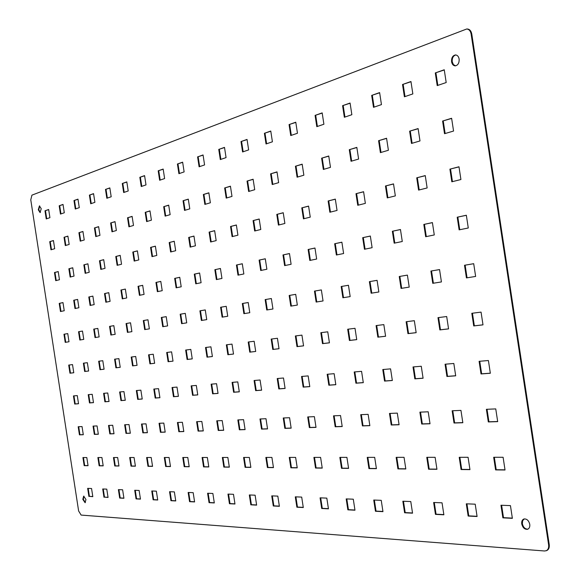 <?xml version="1.0" encoding="UTF-8"?>
<svg xmlns="http://www.w3.org/2000/svg" width="580" height="580" viewBox="0 0 580 580"><rect width="100%" height="100%" fill="white"/><g stroke="black" fill="none" stroke-linecap="round" stroke-linejoin="round"><path stroke-width="0.87" d="M527.872 529.156C525.103 529.178 523.269 527.365 522.355 523.711L522.631 520.717L524.269 518.897M521.739 523.907C521.471 521.333 522.203 519.695 523.95 518.977C526.814 518.694 528.75 520.485 529.765 524.349C530.033 526.915 529.301 528.554 527.568 529.272C524.69 529.562 522.747 527.771 521.739 523.907M455.561 65.844L453.4 64.583L452.219 61.748C452.001 58.036 453.197 55.767 455.815 54.955M451.574 61.756C451.378 57.804 452.683 55.535 455.488 54.941C457.395 55.1 458.613 56.463 459.135 59.051C459.324 62.995 458.026 65.272 455.235 65.866C453.313 65.714 452.096 64.351 451.574 61.756M40.339 212.519L38.788 209.728L39.694 205.922M38.28 209.771L39.433 205.893L41.238 208.713L40.085 212.592L38.28 209.771M85.332 502.606L83.31 499.221L83.941 496.132M82.809 499.337L83.68 496.139L85.956 499.51L85.093 502.708L82.809 499.337M435.29 72.928L444.251 69.767L446.194 82.534L437.211 85.594L435.29 72.928L444.28 69.97M437.827 85.383L435.935 72.92M402.527 84.499L410.959 81.526L412.844 93.909L404.398 96.787L402.527 84.499L410.988 81.722M405.007 96.577L403.173 84.484M371.678 95.403L379.625 92.597L381.451 104.61L373.498 107.322L371.678 95.403L379.653 92.785M374.1 107.119L372.316 95.381M342.584 105.676L350.081 103.03L351.857 114.702L344.346 117.261L342.584 105.676L350.11 103.218M344.94 117.058L343.208 105.654M315.085 115.391L322.175 112.89L323.901 124.236L316.803 126.657L315.085 115.391L322.204 113.071M317.39 126.454L315.701 115.362M289.065 124.584L295.778 122.213L297.46 133.255L290.739 135.546L289.065 124.584L295.8 122.387M291.32 135.343L289.674 124.555M264.4 133.291L270.766 131.044L272.411 141.796L266.031 143.971L264.4 133.291L270.795 131.218M266.611 143.775L265.002 133.262M240.997 141.563L247.044 139.425L248.639 149.901L242.585 151.967L240.997 141.563L247.065 139.599M243.158 151.772L241.592 141.527M218.754 149.415L224.504 147.385L226.062 157.6L220.306 159.565L218.754 149.415L224.525 147.552M220.871 159.369L219.341 149.386M197.591 156.897L203.058 154.962L204.581 164.923L199.107 166.793L197.591 156.897L203.08 155.121M199.658 166.605L198.164 156.861M177.422 164.017L182.635 162.175L184.128 171.905L178.901 173.681L177.422 164.017L182.664 162.335M179.452 173.493L177.995 163.981M158.195 170.81L163.168 169.055L164.618 178.553L159.638 180.25L158.195 170.81L163.19 169.208M160.181 180.068L158.753 170.774M139.831 177.299L144.579 175.617L146 184.904L141.244 186.528L139.831 177.299L144.601 175.769M141.774 186.347L140.382 177.255M122.278 183.498L126.817 181.895L128.209 190.972L123.656 192.524L122.278 183.498L126.839 182.04M124.185 192.343L122.822 183.461M105.48 189.428L109.83 187.891L111.193 196.772L106.836 198.258L105.48 189.428L109.852 188.036M107.358 198.085L106.024 189.392M89.4 195.112L93.561 193.64L94.895 202.333L90.727 203.754L89.4 195.112L93.583 193.778M91.234 203.58L89.929 195.069M73.979 200.557L77.974 199.143L79.279 207.655L75.277 209.018L73.979 200.557L77.995 199.281M75.784 208.851L74.508 200.513M59.189 205.784L63.024 204.428L64.3 212.766L60.465 214.071L59.189 205.784L63.039 204.566M60.965 213.904L59.711 205.74M44.986 210.801L48.669 209.496L49.923 217.667L46.233 218.928L44.986 210.801L48.684 209.634M46.726 218.754L45.501 210.757M442.598 121.046L451.617 118.276L453.56 131.044L444.519 133.704L442.598 121.046L451.646 118.436M445.143 133.523L443.243 121.017M409.625 131.174L418.108 128.564L419.992 140.94L411.495 143.448L409.625 131.174L418.137 128.724M412.104 143.267L410.263 131.138M378.58 140.701L386.57 138.25L388.397 150.263L380.393 152.627L378.58 140.701L386.592 138.403M381.002 152.446L379.204 140.665M349.29 149.698L356.83 147.378L358.607 159.05L351.052 161.276L349.29 149.698L356.852 147.523M351.654 161.102L349.907 149.654M321.61 158.195L328.744 156.006L330.477 167.352L323.328 169.454L321.61 158.195L328.766 156.143M323.923 169.28L322.226 158.151M295.423 166.235L302.173 164.162L303.862 175.196L297.09 177.197L295.423 166.235L302.195 164.299M297.678 177.023L296.025 166.192M270.599 173.855L277.001 171.89L278.646 182.635L272.23 184.534L270.599 173.855L277.023 172.028M272.81 184.36L271.201 173.811M247.036 181.09L253.119 179.227L254.721 189.696L248.631 191.494L247.036 181.09L253.141 179.358M249.204 191.32L247.631 181.047M224.649 187.963L230.434 186.187L231.993 196.402L226.2 198.106L224.649 187.963L230.456 186.318M226.765 197.939L225.236 187.92M203.348 194.51L208.851 192.814L210.373 202.775L204.856 204.406L203.348 194.51L208.873 192.944M205.421 204.24L203.921 194.46M183.048 200.738L188.297 199.129L189.783 208.851L184.527 210.402L183.048 200.738L188.311 199.252M185.078 210.236L183.613 200.694M163.69 206.683L168.693 205.146L170.15 214.643L165.133 216.123L163.69 206.683L168.715 205.262M165.677 215.963L164.249 206.632M145.203 212.36L149.988 210.888L151.409 220.168L146.617 221.582L145.203 212.36L150.002 211.004M147.153 221.43L145.754 212.309M127.535 217.783L132.109 216.383L133.501 225.453L128.919 226.809L127.535 217.783L132.124 216.492M129.449 226.649L128.078 217.732M110.628 222.974L115.007 221.632L116.37 230.506L111.984 231.804L110.628 222.974L115.021 221.741M112.505 231.645L111.171 222.923M94.438 227.947L98.629 226.657L99.963 235.35L95.765 236.589L94.438 227.947L98.651 226.765M96.28 236.43L94.975 227.896M78.916 232.71L82.94 231.478L84.245 239.982L80.221 241.171L78.916 232.71L82.954 231.587M80.729 241.019L79.445 232.66M64.032 237.285L67.889 236.096L69.172 244.434L65.301 245.572L64.032 237.285L67.903 236.205M65.808 245.427L64.547 237.235M49.728 241.671L53.44 240.533L54.694 248.704L50.982 249.799L49.728 241.671L53.454 240.635M51.475 249.654L50.242 241.621M449.906 169.143L458.983 166.772L460.919 179.524L451.827 181.794L449.906 169.143L458.998 166.881M452.451 181.641L450.544 169.092M416.723 177.821L425.256 175.588L427.141 187.956L418.586 190.095L416.723 177.821L425.278 175.696M419.202 189.936L417.353 177.77M385.468 185.992L393.515 183.889L395.342 195.895L387.28 197.903L385.468 185.992L393.53 183.99M387.897 197.751L386.099 185.933M355.989 193.698L363.587 191.712L365.364 203.377L357.751 205.276L355.989 193.698L363.602 191.813M358.36 205.124L356.613 193.64M328.135 200.985L335.32 199.107L337.045 210.446L329.853 212.237L328.135 200.985L335.334 199.208M330.448 212.091L328.751 200.926M301.774 207.872L308.575 206.096L310.257 217.13L303.449 218.834L301.774 207.872L308.589 206.197M304.036 218.682L302.383 207.821M276.79 214.411L283.236 212.722L284.882 223.467L278.422 225.076L276.79 214.411L283.25 212.817M279.002 224.931L277.392 214.354M253.076 220.61L259.202 219.008L260.797 229.477L254.671 231.007L253.076 220.61L259.216 219.102M255.243 230.862L253.67 220.552M230.543 226.505L236.364 224.982L237.923 235.183L232.094 236.64L230.543 226.505L236.379 225.069M232.667 236.495L231.123 226.439M209.097 232.109L214.643 230.659L216.166 240.613L210.612 241.998L209.097 232.109L214.658 230.746M211.178 241.86L209.677 232.051M188.667 237.452L193.952 236.067L195.438 245.789L190.146 247.109L188.667 237.452L193.966 236.154M190.704 246.971L189.239 237.394M169.186 242.549L174.225 241.229L175.675 250.719L170.629 251.981L169.186 242.549L174.239 241.309M171.18 251.843L169.744 242.483M150.575 247.413L155.389 246.152L156.81 255.432L151.989 256.635L150.575 247.413L155.404 246.232M152.533 256.498L151.126 247.348M132.791 252.061L137.395 250.857L138.787 259.927L134.176 261.08L132.791 252.061L137.409 250.937M134.712 260.949L133.335 252.003M115.775 256.512L120.183 255.36L121.546 264.233L117.131 265.336L115.775 256.512L120.191 255.439M117.66 265.205L116.312 256.454M99.477 260.775L103.704 259.666L105.031 268.351L100.804 269.41L99.477 260.775L103.711 259.746M101.326 269.279L100.014 260.71M83.853 264.857L87.906 263.798L89.211 272.303L85.158 273.318L83.853 264.857L87.913 263.871M85.673 273.187L84.383 264.799M68.868 268.779L72.754 267.757L74.037 276.087L70.144 277.059L68.868 268.779L72.768 267.837M70.651 276.935L69.39 268.714M54.477 272.542L58.21 271.563L59.464 279.727L55.724 280.662L54.477 272.542L58.217 271.636M56.224 280.539L54.991 272.484M457.207 217.217L466.342 215.238L468.277 227.991L459.128 229.861L457.207 217.217L466.356 215.303M459.759 229.738L457.845 217.145M423.813 224.445L432.404 222.589L434.282 234.951L425.676 236.72L423.813 224.445L432.412 222.655M426.3 236.589L424.444 224.38M392.363 231.261L400.461 229.506L402.281 241.505L394.175 243.172L392.363 231.261L400.468 229.571M394.791 243.042L392.986 231.188M362.688 237.684L370.337 236.031L372.113 247.689L364.457 249.255L362.688 237.684L370.344 236.089M365.067 249.132L363.312 237.612M334.66 243.752L341.881 242.186L343.614 253.525L336.371 255.004L334.66 243.752L341.895 242.251M336.973 254.881L335.269 243.68M308.125 249.501L314.969 248.015L316.651 259.043L309.8 260.449L308.125 249.501L314.976 248.073M310.394 260.326L308.727 249.429M282.982 254.946L289.471 253.54L291.109 264.277L284.613 265.611L282.982 254.946L289.478 253.598M285.2 265.488L283.576 254.874M259.115 260.108L265.277 258.774L266.88 269.243L260.703 270.505L259.115 260.108L265.285 258.832M261.283 270.389L259.702 260.043M236.437 265.024L242.295 263.755L243.854 273.956L237.981 275.159L236.437 265.024L242.302 263.806M238.561 275.043L237.017 264.951M214.854 269.7L220.429 268.489L221.951 278.443L216.362 279.589L214.854 269.7L220.436 268.54M216.935 279.473L215.426 269.627M194.286 274.151L199.607 272.999L201.093 282.714L195.764 283.801L194.286 274.151L199.614 273.05M196.323 283.692L194.851 274.079M174.674 278.393L179.749 277.298L181.207 286.788L176.124 287.825L174.674 278.393L179.756 277.349M176.675 287.716L175.232 278.327M155.947 282.453L160.798 281.401L162.219 290.674L157.361 291.668L155.947 282.453L160.805 281.452M157.905 291.559L156.499 282.38M138.047 286.324L142.68 285.324L144.072 294.394L139.432 295.343L138.047 286.324L142.687 285.375M139.969 295.235L138.591 286.259M120.923 290.036L125.353 289.072L126.715 297.946L122.271 298.86L120.923 290.036L125.36 289.123M122.808 298.751L121.459 289.964M104.516 293.589L108.764 292.668L110.099 301.353L105.843 302.224L104.516 293.589L108.772 292.712M106.365 302.115L105.045 293.516M88.791 296.996L92.865 296.112L94.177 304.609L90.096 305.45L88.791 296.996L92.872 296.155M90.611 305.341L89.32 296.924M73.711 300.259L77.618 299.411L78.894 307.741L74.98 308.546L73.711 300.259L77.626 299.454M75.494 308.437L74.225 300.193M59.218 303.398L62.981 302.586L64.235 310.742L60.472 311.518L59.218 303.398L62.981 302.622M60.972 311.409L59.733 303.333M464.507 265.27L473.7 263.69L475.636 276.435L466.429 277.914L464.507 265.27L473.708 263.712M467.06 277.813L465.146 265.183M430.897 271.056L439.546 269.57L441.423 281.931L432.76 283.323L430.897 271.056L439.546 269.591M433.39 283.221L431.527 270.969M399.25 276.508L407.399 275.108L409.219 287.1L401.063 288.412L399.25 276.508L407.399 275.123M401.679 288.311L399.866 276.421M369.387 281.648L377.08 280.329L378.856 291.979L371.149 293.219L369.387 281.648L377.087 280.343M371.765 293.118L370.004 281.561M341.178 286.505L348.45 285.258L350.175 296.59L342.889 297.757L341.178 286.505L348.45 285.273M343.498 297.663L341.787 286.426M314.476 291.109L321.363 289.935L323.046 300.947L316.144 302.057L314.476 291.109L321.363 289.92M316.745 301.955L315.078 291.022M289.173 295.466L295.706 294.357L297.337 305.073L290.798 306.124L289.173 295.466L295.699 294.343M291.392 306.03L289.761 295.38M265.154 299.599L271.353 298.533L272.948 308.995L266.742 309.988L265.154 299.599L271.353 298.548M267.322 309.894L265.734 299.519M242.324 303.529L248.218 302.513L249.777 312.714L243.875 313.664L242.324 303.529L248.225 302.535M244.448 313.57L242.904 303.449M220.603 307.269L226.214 306.32L227.737 316.252L222.118 317.159L220.603 307.269L226.214 306.305M222.684 317.064L221.176 307.19M199.904 310.837L205.255 309.916L206.741 319.623L201.383 320.486L199.904 310.837L205.262 309.93M201.949 320.399L200.47 310.757M180.17 314.237L185.274 313.352L186.724 322.842L181.612 323.662L180.17 314.237L185.274 313.367M182.171 323.575L180.721 314.157M161.32 317.477L166.199 316.658L167.62 325.909L162.733 326.7L161.32 317.477L166.199 316.644M163.277 326.605L161.871 317.398M143.303 320.58L147.965 319.79L149.357 328.845L144.688 329.592L143.303 320.58L147.965 319.783M145.225 329.505L143.847 320.501M126.063 323.553L130.529 322.785L131.892 331.651L127.419 332.369L126.063 323.553L130.529 322.799M127.955 332.282L126.6 323.473M109.555 326.395L113.832 325.67L115.166 334.334L110.881 335.022L109.555 326.395L113.832 325.656M111.411 334.943L110.084 326.315M93.728 329.121L97.831 328.425L99.136 336.915L95.026 337.575L93.728 329.121L97.831 328.411M95.548 337.488L94.25 329.041M78.546 331.731L82.483 331.071L83.759 339.38L79.815 340.018L78.546 331.731L82.483 331.057M80.33 339.931L79.061 331.658M63.967 334.247L67.744 333.609L68.998 341.75L65.214 342.36L63.967 334.247L67.744 333.594M65.721 342.28L64.474 334.167M473.722 325.938L471.808 313.301L481.059 312.113L482.995 324.858L473.722 325.938L474.353 325.829L472.439 313.222M482.988 324.822L474.353 325.829M439.85 329.904L437.98 317.651L446.687 316.528L448.565 328.889L439.85 329.904L440.474 329.795L438.611 317.564M448.558 328.845L440.474 329.795M407.943 333.638L406.13 321.74L414.33 320.689L416.157 332.681L407.943 333.638L408.559 333.529L406.754 321.661M416.15 332.644L408.559 333.529M377.848 337.161L376.087 325.598L383.829 324.604L385.599 336.255L377.848 337.161L378.457 337.052L376.703 325.518M385.599 336.219L378.457 337.052M349.406 340.489L347.695 329.244L355.011 328.309L356.736 339.633L349.406 340.489L350.015 340.387L348.305 329.172M356.736 339.597L350.015 340.387M322.494 343.643L320.827 332.695L327.751 331.811L329.433 342.831L322.494 343.643L323.089 343.541L321.429 332.623M329.433 342.794L323.089 343.541M296.982 346.63L295.358 335.972L301.926 335.124L303.565 345.854L296.982 346.63L297.576 346.528L295.952 335.892M303.565 345.825L297.576 346.528M272.774 349.457L271.186 339.075L277.428 338.27L279.024 348.732L272.774 349.457L273.354 349.363L271.774 339.003M279.016 348.696L273.354 349.363M255.707 351.458L249.762 352.154L248.211 342.026L254.149 341.265L255.707 351.458L250.335 352.053L248.791 341.954M249.762 352.154L250.335 352.053M227.86 354.714L226.352 344.832L232 344.107L233.523 354.054L227.86 354.714L228.433 354.619L226.925 344.759M233.515 354.025L228.433 354.619M207.002 357.157L205.523 347.507L210.91 346.818L212.396 356.526L207.002 357.157L207.56 357.062L206.088 347.435M212.389 356.497L207.56 357.062M187.101 359.491L185.658 350.059L190.798 349.399L192.248 358.882L187.101 359.491L187.659 359.397L186.216 349.986M192.241 358.853L187.659 359.397M173.014 361.137L168.099 361.71L166.685 352.495L171.593 351.864L173.014 361.137L168.649 361.623L167.236 352.43M168.099 361.71L168.649 361.623M149.937 363.834L148.553 354.829L153.25 354.228L154.643 363.29L149.937 363.834L150.481 363.747L149.096 354.757M154.635 363.261L150.481 363.747M137.061 365.342L132.559 365.871L131.203 357.055L135.698 356.475L137.061 365.342L133.096 365.784L131.74 356.99M132.559 365.871L133.096 365.784M115.913 367.821L114.593 359.187L118.893 358.636L120.227 367.314L115.913 367.821L116.442 367.735L115.123 359.121M120.227 367.285L116.442 367.735M99.963 369.685L98.665 361.238L102.79 360.709L104.096 369.206L99.963 369.685L100.478 369.598L99.187 361.166M104.088 369.177L100.478 369.598M84.651 371.476L83.382 363.196L87.341 362.688L88.624 371.012L84.651 371.476L85.166 371.396L83.897 363.131M88.617 370.99L85.166 371.396M69.955 373.201L68.708 365.081L72.514 364.595L73.769 372.751L69.955 373.201L70.463 373.114L69.216 365.016M73.761 372.73L70.463 373.114M481.016 373.948L479.102 361.318L488.411 360.521L490.339 373.259L481.016 373.948L481.647 373.817L479.74 361.26M490.332 373.172L481.647 373.817M446.926 376.471L445.063 364.218L453.821 363.471L455.699 375.825L446.926 376.471L447.55 376.34L445.701 364.168M455.684 375.738L447.55 376.34M414.823 378.849L413.018 366.951L421.268 366.248L423.088 378.24L414.823 378.849L415.439 378.726L413.641 366.901M423.081 378.16L415.439 378.726M384.54 381.089L382.778 369.532L390.572 368.865L392.341 380.509L384.54 381.089L385.149 380.966L383.402 369.482M392.334 380.436L385.149 380.966M355.924 383.206L354.206 371.968L361.572 371.338L363.298 382.662L355.924 383.206L356.526 383.09L354.822 371.918M363.29 382.59L356.526 383.09M328.838 385.214L327.171 374.274L334.145 373.679L335.82 384.7L328.838 385.214L329.433 385.098L327.772 374.223M335.813 384.627L329.433 385.098M303.166 387.114L301.542 376.463L308.154 375.898L309.793 386.621L303.166 387.114L303.753 386.998L302.137 376.413M309.778 386.555L303.753 386.998M278.799 388.919L277.218 378.537L283.497 378L285.092 388.455L278.799 388.919L279.386 388.803L277.805 378.486M285.084 388.382L279.386 388.803M255.642 390.63L254.098 380.509L260.065 380.001L261.623 390.188L255.642 390.63L256.222 390.521L254.678 380.458M261.616 390.123L256.222 390.521M233.61 392.261L232.094 382.387L237.786 381.901L239.301 391.841L233.61 392.261L234.175 392.152L232.674 382.336M239.293 391.775L234.175 392.152M212.613 393.82L211.135 384.17L216.557 383.706L218.044 393.414L212.613 393.82L213.172 393.711L211.707 384.127M218.029 393.349L213.172 393.711M192.589 395.299L191.146 385.874L196.315 385.439L197.765 394.915L192.589 395.299L193.14 395.197L191.704 385.83M197.758 394.857L193.14 395.197M173.463 396.713L172.057 387.505L176.994 387.085L178.415 396.35L173.463 396.713L174.014 396.611L172.608 387.454M178.408 396.285L174.014 396.611M155.186 398.068L153.809 389.064L158.528 388.658L159.921 397.721L155.186 398.068L155.73 397.967L154.352 389.013M159.913 397.655L155.73 397.967M137.699 399.366L136.344 390.55L140.868 390.166L142.231 399.025L137.699 399.366L138.228 399.265L136.887 390.507M142.216 398.967L138.228 399.265M120.952 400.606L119.625 391.978L123.953 391.609L125.287 400.28L120.952 400.606L121.474 400.504L120.162 391.935M125.28 400.222L121.474 400.504M104.893 401.795L103.595 393.341L107.749 392.986L109.054 401.483L104.893 401.795L105.415 401.693L104.124 393.298M109.047 401.425L105.415 401.693M89.487 402.933L88.218 394.654L92.206 394.313L93.481 402.636L89.487 402.933L90.001 402.839L88.733 394.61M93.474 402.578L90.001 402.839M74.697 404.028L73.45 395.915L77.278 395.589L78.532 403.745L74.697 404.028L75.197 403.934L73.957 395.872M78.525 403.687L75.197 403.934M488.309 421.935L486.388 409.306L495.755 408.907L497.691 421.638L488.309 421.935L488.933 421.783L487.033 409.284M497.669 421.508L488.933 421.783M454.01 423.016L452.146 410.771L460.955 410.393L462.833 422.74L454.01 423.016L454.626 422.871L452.784 410.741M462.811 422.61L454.626 422.871M421.703 424.038L419.891 412.148L428.2 411.793L430.019 423.777L421.703 424.038L422.32 423.893L420.522 412.119M430.005 423.654L422.32 423.893M391.232 425.002L389.47 413.446L397.307 413.112L399.084 424.756L391.232 425.002L391.834 424.864L390.093 413.417M399.062 424.632L391.834 424.864M362.435 425.909L360.716 414.671L368.133 414.359L369.859 425.676L362.435 425.909L363.029 425.778L361.333 414.649M369.837 425.56L363.029 425.778M335.182 426.771L333.507 415.838L340.525 415.534L342.207 426.547L335.182 426.771L335.769 426.641L334.116 415.809M342.193 426.438L335.769 426.641M309.35 427.583L307.719 416.94L314.375 416.65L316.013 427.373L309.35 427.583L309.93 427.46L308.321 416.911M315.998 427.264L309.93 427.46M284.831 428.359L283.243 417.984L289.565 417.716L291.16 428.163L284.831 428.359L285.411 428.236L283.837 417.955M291.145 428.054L285.411 428.236M261.529 429.099L259.978 418.977L265.988 418.716L267.547 428.91L261.529 429.099L262.102 428.975L260.565 418.949M267.532 428.801L262.102 428.975M239.351 429.795L237.844 419.92L243.564 419.673L245.086 429.613L239.351 429.795L239.917 429.678L238.423 419.898M245.064 429.512L239.917 429.678M218.225 430.462L216.746 420.819L222.205 420.587L223.692 430.295L218.225 430.462L218.783 430.346L217.319 420.797M223.67 430.193L218.783 430.346M198.077 431.099L196.627 421.682L201.833 421.457L203.283 430.933L198.077 431.099L198.628 430.983L197.193 421.66M203.268 430.838L198.628 430.983M178.828 431.709L177.422 422.501L182.388 422.291L183.809 431.549L178.828 431.709L179.372 431.6L177.98 422.479M183.795 431.455L179.372 431.6M160.435 432.288L159.058 423.284L163.806 423.081L165.198 432.136L160.435 432.288L160.972 432.18L159.609 423.262M165.184 432.049L160.972 432.18M142.84 432.847L141.484 424.038L146.037 423.842L147.393 432.702L142.84 432.847L143.369 432.738L142.028 424.009M147.378 432.608L143.369 432.738M125.983 433.376L124.656 424.756L129.014 424.567L130.348 433.238L125.983 433.376L126.505 433.274L125.193 424.734M130.333 433.151L126.505 433.274M109.823 433.891L108.525 425.445L112.709 425.263L114.013 433.753L109.823 433.891L110.338 433.782L109.054 425.423M113.999 433.666L110.338 433.782M94.322 434.376L93.046 426.104L97.063 425.93L98.339 434.253L94.322 434.376L94.83 434.275L93.569 426.083M98.325 434.166L94.83 434.275M79.431 434.848L78.184 426.735L82.041 426.575L83.295 434.724L79.431 434.848L79.939 434.746L78.706 426.713M83.281 434.645L79.939 434.746M495.596 469.901L493.674 457.279L503.099 457.272L505.035 469.996L495.596 469.901L496.212 469.727L494.327 457.279M505.006 469.822L496.212 469.727M461.078 469.546L459.222 457.301L468.082 457.294L469.959 469.633L461.078 469.546L461.695 469.379L459.86 457.301M469.938 469.466L461.695 469.379M428.576 469.213L426.771 457.323L435.123 457.315L436.95 469.292L428.576 469.213L429.193 469.053L427.402 457.323M436.921 469.126L429.193 469.053M397.916 468.894L396.154 457.345L404.042 457.337L405.819 468.974L397.916 468.894L398.518 468.741L396.785 457.345M405.79 468.814L398.518 468.741M368.938 468.596L367.227 457.366L374.687 457.359L376.413 468.669L368.938 468.596L369.54 468.444L367.851 457.366M376.384 468.517L369.54 468.444M341.519 468.314L339.851 457.381L346.912 457.373L348.594 468.386L341.519 468.314L342.106 468.169L340.46 457.381M348.565 468.234L342.106 468.169M315.527 468.046L313.903 457.395L320.595 457.395L322.233 468.111L315.527 468.046L316.107 467.9L314.505 457.395M322.212 467.966L316.107 467.9M290.856 467.792L289.268 457.417L295.626 457.41L297.228 467.857L290.856 467.792L291.435 467.654L289.869 457.417M297.207 467.712L291.435 467.654M267.409 467.545L265.857 457.432L271.904 457.424L273.463 467.611L267.409 467.545L267.974 467.415L266.452 457.432M273.441 467.465L267.974 467.415M245.094 467.321L243.585 457.446L249.342 457.439L250.864 467.378L245.094 467.321L245.659 467.19L244.165 457.446M250.843 467.241L245.659 467.19M223.837 467.096L222.357 457.461L227.846 457.453L229.332 467.154L223.837 467.096L224.395 466.973L222.938 457.461M229.31 467.023L224.395 466.973M203.558 466.893L202.115 457.475L207.35 457.468L208.8 466.943L203.558 466.893L204.109 466.762L202.681 457.475M208.786 466.813L204.109 466.762M184.194 466.69L182.78 457.489L187.782 457.482L189.203 466.74L184.194 466.69L184.737 466.566L183.345 457.482M189.181 466.61L184.737 466.566M165.684 466.501L164.307 457.497L169.084 457.497L170.476 466.552L165.684 466.501L166.221 466.378L164.858 457.497M170.455 466.421L166.221 466.378M147.972 466.32L146.624 457.511L151.199 457.504L152.562 466.363L147.972 466.32L148.502 466.204L147.168 457.511M152.54 466.24L148.502 466.204M131.015 466.146L129.688 457.518L134.074 457.518L135.408 466.189L131.015 466.146L131.537 466.03L130.232 457.518M135.387 466.066L131.537 466.03M114.753 465.972L113.455 457.533L117.66 457.526L118.965 466.015L114.753 465.972L115.268 465.863L113.992 457.533M118.951 465.899L115.268 465.863M99.151 465.812L97.882 457.54L101.921 457.54L103.197 465.856L99.151 465.812L99.659 465.704L98.404 457.54M103.175 465.74L99.659 465.704M84.172 465.66L82.925 457.555L86.804 457.548L88.058 465.697L84.172 465.66L84.673 465.551L83.447 457.555M88.037 465.588L84.673 465.551M502.875 517.846L500.961 505.231L510.443 505.615L512.372 518.339L502.875 517.846L503.498 517.657L501.613 505.26M512.343 518.114L503.498 517.657M468.154 516.048L466.291 503.817L475.216 504.179L477.086 516.512L468.154 516.048L468.763 515.866L466.936 503.839M477.057 516.294L468.763 515.866M435.45 514.366L433.644 502.483L442.047 502.824L443.874 514.801L435.45 514.366L436.059 514.184L434.282 502.505M443.838 514.591L436.059 514.184M404.601 512.771L402.839 501.221L410.778 501.548L412.547 513.177L404.601 512.771L405.202 512.597L403.47 501.25M412.518 512.974L405.202 512.597M375.449 511.263L373.738 500.033L381.241 500.344L382.959 511.654L375.449 511.263L376.043 511.096L374.361 500.061M382.93 511.451L376.043 511.096M347.855 509.834L346.188 498.909L353.293 499.199L354.974 510.204L347.855 509.834L348.442 509.675L346.804 498.938M354.945 510.016L348.442 509.675M321.704 508.486L320.08 497.843L326.815 498.118L328.454 508.834L321.704 508.486L322.284 508.334L320.689 497.872M328.425 508.646L322.284 508.334M296.88 507.203L295.293 496.835L301.694 497.096L303.289 507.536L296.88 507.203L297.453 507.05L295.894 496.857M303.26 507.355L297.453 507.05M273.289 505.985L271.737 495.871L277.827 496.117L279.379 506.304L273.289 505.985L273.854 505.84L272.332 495.9M279.357 506.123L273.854 505.84M250.835 504.825L249.327 494.958L255.12 495.197L256.635 505.129L250.835 504.825L251.394 504.687L249.915 494.979M256.614 504.955L251.394 504.687M229.441 503.723L227.969 494.087L233.486 494.312L234.972 504.005L229.441 503.723L229.999 503.585L228.549 494.109M234.951 503.839L229.999 503.585M209.039 502.671L207.596 493.254L212.867 493.471L214.317 502.94L209.039 502.671L209.59 502.534L208.169 493.275M214.288 502.773L209.59 502.534M189.558 501.664L188.145 492.463L193.176 492.666L194.597 501.925L189.558 501.664L190.095 501.526L188.71 492.485M194.575 501.758L190.095 501.526M170.933 500.7L169.549 491.702L174.362 491.898L175.754 500.946L170.933 500.7L171.463 500.569L170.107 491.724M175.725 500.786L171.463 500.569M153.113 499.779L151.757 490.977L156.368 491.166L157.724 500.018L153.113 499.779L153.635 499.655L152.308 490.999M157.702 499.866L153.635 499.655M136.046 498.894L134.719 490.281L139.135 490.462L140.462 499.126L136.046 498.894L136.561 498.771L135.263 490.303M140.44 498.974L136.561 498.771M119.683 498.053L118.385 489.614L122.619 489.788L123.924 498.271L119.683 498.053L120.198 497.93L118.922 489.636M123.895 498.126L120.198 497.93M467.023 29.015L467.357 29.007C469.677 29.217 471.149 30.885 471.772 34.002L471.112 33.995L548.622 544.845L549.245 544.642C549.572 547.73 548.687 549.717 546.599 550.616L546.28 550.703M471.772 34.002L549.245 544.642M546.599 550.616L544.555 550.986L81.127 515.076L78.619 510.951L30.769 199.817L31.922 195.148L466.697 29C469.017 29.217 470.489 30.878 471.112 33.995M108.032 497.307L104.487 497.125L103.24 488.991M92.793 496.524L89.407 496.349L88.182 488.382M103.979 497.241L102.711 488.969L106.771 489.136L108.054 497.451L104.487 497.125M88.907 496.465L87.66 488.36L91.56 488.519L92.815 496.668L89.407 496.349M545.976 550.819C548.064 549.927 548.948 547.933 548.622 544.845M467.357 29.007L466.697 29"/></g></svg>
